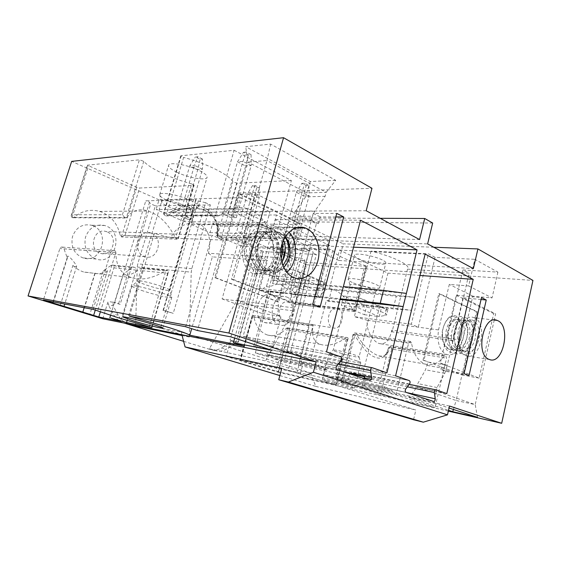 <?xml version="1.0" encoding="UTF-8"?>
<svg xmlns="http://www.w3.org/2000/svg" width="561" height="561" viewBox="0 0 561 561"><rect width="100%" height="100%" fill="white"/><g stroke="black" fill="none" stroke-linecap="round" stroke-linejoin="round"><path stroke-width="0.42" stroke-dasharray="2.81 2.1" d="M395.575 375.835L311.039 358.963L326.341 300.401L411.501 310.268L393.184 308.866L328.599 301.327L326.341 300.401M311.039 358.963L324.658 363.486L325.422 365.66L323.136 374.517L337.729 377.693L340.036 368.654L335.387 374.972L336.144 377.181L337.729 377.693M328.599 301.327L331.628 289.693L329.384 288.747L339.482 250.108L387.939 273.13L362.252 375.982L351.382 372.371L350.064 373.044M364.012 378.5L362.252 385.547L347.617 382.314L349.762 373.801M347.617 382.314L338.746 379.488L336.207 376.158L385.225 386.746C383.794 386.115 384.264 386.978 386.634 389.327L332.343 377.448L336.207 376.158M332.343 377.448L323.136 374.517M366.691 305.773L343.641 296.054L358.423 297.639L381.487 307.505L366.691 305.773L364.433 314.714L341.277 305.226L343.641 296.054M338.746 379.488L393.051 391.417L386.634 389.327M362.252 385.547L363.724 386.017L365.323 384.636L364.545 378.682M393.051 391.417L385.225 386.746M362.252 375.982L446.787 393.598M419.958 275.458L387.939 273.13M339.482 250.108L425.14 254.105M329.384 288.747L414.663 297.239L396.304 296.201L393.184 308.866M331.628 289.693L396.304 296.201M364.433 314.714L379.215 316.614L381.487 307.505L387.896 309.602L374.18 303.571L358.423 297.639L356.039 307L363.605 306.776L372.995 308.284L385.127 313.41C386.613 314.09 387.083 314.651 386.536 315.086L379.215 316.614L356.039 307L341.277 305.226M464.08 373.654L440.883 369.447L445.855 371.319L469.031 375.547M440.883 369.447L442.278 363.486L440.308 363.142L456.212 295.261L481.485 297.603M481.05 299.504L462.972 297.793L495.644 313.83L494.255 319.987M456.212 295.261L493.694 313.613L495.644 313.83M462.972 297.793L445.855 371.319M494.248 320.05L475.209 404.6L436.199 391.136L437.047 387.532L444.747 373.36L447.236 365.4L442.278 363.486M447.236 365.4L445.266 365.057L479.143 378.121L493.694 313.613M440.308 363.142L445.266 365.057L427.966 362.02L425.49 369.79L417.798 383.612L416.956 387.132L456.128 400.519L476.478 311.741L477.418 311.839L439.761 293.74L423.934 360.295L422.994 360.127L427.966 362.02M423.934 360.295L462.916 375.148L477.418 311.839M422.994 360.127L438.814 293.648L439.761 293.74M438.814 293.648L476.478 311.741M477.516 417.356L475.209 404.6L456.128 400.519L453.421 409.453M479.143 378.121L462.916 375.148M461.528 351.158L459.073 350.779C464.978 351.859 469.41 348.143 472.362 339.615C474.438 330.064 473.028 323.802 468.14 320.829C457.867 316.011 452.285 348.213 464.901 351.684L465.174 351.74C457.152 349.678 456.724 329.16 464.627 322.912C471.464 317.056 476.45 319.805 479.592 331.165L477.495 343.872L470.938 353.157L462.439 354.861L455.644 347.883L453.505 335.296L456.738 323.171L463.512 317.007L470.293 319.602L473.701 329.384L472.067 341.986L465.784 351.74L457.292 354.124L450.259 347.862L447.657 335.653L448.183 335.345C448.442 343.164 450.96 348.136 455.742 350.26C461.654 351.34 466.079 347.638 469.024 339.146C471.093 329.616 469.683 323.374 464.788 320.422C459.908 319.405 456.423 323.22 454.333 331.874C453.246 341.677 455.644 348.108 461.521 351.158C467.432 352.245 471.864 348.514 474.816 339.966C476.899 330.373 475.497 324.097 470.623 321.13C468.61 320.401 466.619 320.997 464.627 322.912M467.537 352.028C473.533 353.009 480.104 342.554 479.592 331.165M448.183 335.345L448.555 331.088C450.637 322.505 454.13 318.718 459.031 319.735C469.69 322.996 462.418 354.215 450.027 349.363C445.168 347.175 442.657 342.14 442.482 334.265C442.201 324.286 449.291 313.985 456.1 316.06C462.502 319.875 463.849 333.388 459.697 341.235C463.786 332.855 461.857 321.123 456.619 319.44C451.71 318.431 448.218 322.203 446.135 330.766C445.041 340.478 447.44 346.852 453.323 349.882C459.235 350.962 463.659 347.273 466.598 338.802C468.659 329.293 467.243 323.073 462.341 320.128C457.453 319.111 453.968 322.919 451.878 331.544L451.514 335.808L447.657 335.653L449.74 324.952L454.845 317.75L460.946 316.39C464.781 318.676 467.145 323.206 468.035 329.98C467.685 337.294 465.602 343.69 461.801 349.159L454.971 353.332L448.036 351.41C444.144 346.936 442.131 340.843 441.998 333.129C443.239 325.541 445.897 320.001 449.964 316.516L456.1 316.06M442.482 334.265C442.25 342.098 444.368 347.07 448.821 349.18C453.281 350.239 456.906 347.589 459.697 341.235M459.073 350.779C454.291 348.647 451.773 343.662 451.514 335.808M474.606 317.961L473.947 317.694C460.202 311.565 451.787 350.927 465.96 355.66L466.282 355.786C480.069 361.501 488.308 323.424 474.606 317.961M497.895 272.12L492.053 297.919L472.832 296.159L462.643 340.296C459.143 351.179 453.807 355.926 446.647 354.538C439.529 350.786 436.823 342.582 438.541 329.924L449.298 284.392L468.659 285.949L474.837 259.329L497.895 272.12L462.93 269.925L469.108 273.2L407.517 269.133C411.809 265.732 393.773 256.566 371.031 251.16L428.373 253.803L435.084 257.345L474.837 259.329M437.047 387.532L417.798 383.612M409.151 397.567L434.158 403.135L436.199 391.136L416.956 387.132L409.151 397.567L448.52 410.336M434.158 403.135L449.052 408.022M230.55 341.004L235.781 341.859L230.045 340.008L255.416 249.119L251.679 247.506L236.868 300.416L209.365 348.774L215.536 350.674C219.225 351.74 222.857 351.207 226.434 349.082L233.972 344.489L228.79 343.451L230.55 341.004L226.244 356.424L277.828 372.16L306.551 264.743L243.663 237.072L328.255 239.912L325.59 249.982L241.146 245.977L243.663 237.072M226.244 356.424L449.508 406.038M448.344 411.115L277.828 372.16M326.839 381.221L322.449 379.46C323.557 379.187 341.887 383.822 350.387 386.529L354.426 388.198C352.813 388.331 335.289 383.892 326.839 381.221M240.592 360.323L296.937 372.777L311.481 377.756L336.305 384.958L278.487 371.81L240.592 360.323L252.969 315.457L252.12 315.899L252.261 316.951L240.346 360.155M377.076 394.067L435.034 407.461L396.08 394.902L340.779 382.588L367.469 390.386C373.836 392.412 377.041 393.64 377.076 394.067L388.394 348.023L391.725 349.033L390.926 346.53L388.549 347.68M165.656 310.843L173.237 313.361L205.599 202.738L210.375 204.926L191.799 268.677L191.245 272.162L189.33 337.021L160.6 328.01L165.656 310.843L163.405 310.471L196.112 199.52L145.79 200.817L114.76 302.379L112.838 302.246L113.14 305.78L118.21 315.212C120.566 319.468 123.876 322.323 128.118 323.774L124.283 323.101M183.622 341.333L210.41 349.559C214.092 350.618 217.71 350.099 221.279 347.995L226.434 349.082M228.79 343.451L221.279 347.995M241.146 245.977L215.971 235.171L299.644 237.85L302.442 227.493L218.601 226.041L215.971 235.171M218.601 226.041L212.682 223.439L296.32 224.547L293.487 234.975L273.509 225.634L276.454 214.996L296.32 224.547M276.454 214.996L193.538 215.017L190.789 224.365L210.017 232.619L212.682 223.439M193.538 215.017L187.297 212.268L269.953 211.869L266.973 222.577L184.52 221.672L187.297 212.268M184.52 221.672L156.119 209.484L237.226 208.671L240.374 197.64L159.036 199.835L156.119 209.484M159.036 199.835L71.661 161.386M102.782 318.753L108.091 301.453L108.392 304.953L113.14 305.78M123.308 322.799C119.079 321.362 115.79 318.529 113.441 314.307L108.392 304.953M92.565 225.62L91.443 225.242C82.411 223.551 76.079 227.366 72.446 236.686C70.679 246.651 74.01 253.656 82.453 257.709L83.021 257.899C101.52 264.357 110.952 231.917 92.565 225.62M264.273 322.372L264.582 322.477C277.436 327.112 284.525 299.546 271.671 295.261L271.061 295.051C258.242 290.325 251.153 318.48 264.273 322.372M286.671 297.028C299.588 301.376 292.428 329.559 279.504 324.854L279.196 324.749C265.998 320.801 273.172 292.008 286.061 296.811L286.671 297.028M283.586 320.268L283.817 320.352C292.162 323.402 296.79 305.072 288.417 302.302L288.059 302.183C279.729 299.076 275.093 317.666 283.586 320.268M337.869 308.48C346.326 311.383 341.558 331.025 333.129 327.827L332.89 327.743C324.293 325.036 329.083 305.086 337.505 308.347L337.869 308.48M95.601 258.845C87.039 254.694 83.659 247.499 85.468 237.268C89.164 227.696 95.587 223.776 104.753 225.508L105.889 225.901C124.521 232.352 114.935 265.648 96.176 259.042L95.601 258.845M106.807 231.798L106.141 231.567C94.038 227.233 87.853 249.294 100.146 253.172L100.587 253.32C112.712 257.611 118.911 235.922 106.807 231.798M151.603 233.243C164.191 237.703 157.662 261.258 145.033 256.643L144.577 256.482C131.758 252.31 138.294 228.292 150.902 232.99L151.603 233.243M288.684 368.156L265.556 360.905L292.877 310.829L294.02 307.954L309.441 250.325L313.241 252.071L286.832 351.095L292.695 353.037L288.684 368.156L310.626 372.967L181.231 332.098L160.6 328.01M209.365 348.774L265.556 360.905M129.1 324.076L128.118 323.774M189.33 337.021L182.122 335.548M279.862 375.554L315.738 386.389L310.626 372.967M181.231 332.098L181.918 334.756M281.783 368.367L415.848 410.028L413.541 419.754M315.738 386.389L415.848 410.028M127.165 320.457L142.178 270.697L141.814 267.906L140.32 268.424L165.222 270.837C152.767 278.536 141.477 280.773 131.358 277.569L130.699 277.344C120.881 273.943 115.945 265.662 115.882 252.492L97.67 310.675M100.391 311.762L113.911 267.856C114.185 266.524 113.764 265.612 112.642 265.115L110.84 265.57L131.772 267.597L133.974 267.155C135.643 267.8 136.379 268.782 136.176 270.093L120.643 321.362M131.772 267.597L123.076 274.462L124.044 275.107C128.083 276.054 133.504 273.831 140.32 268.424M110.84 265.57L103.364 270.725L89.872 314.258M103.364 270.725C106.429 269.799 107.803 269.764 107.488 270.612C106.786 272.919 97.242 274.119 95.475 273.488L83.344 271.896C79.466 270.556 75.98 268.396 72.902 265.423C75.139 266.748 76.38 267.064 76.633 266.377C76.457 264.519 66.997 252.709 67.355 257.099L67.355 258.109L63.961 248.804L62.488 247.12C61.261 246.868 60.385 247.352 59.866 248.579L43.365 300.051M95.181 273.123L83.021 312.168M60.293 305.219L72.902 265.423M67.355 258.109L53.064 303.01M93.119 309.377L110.819 252.205C112.186 250.858 113.532 250.346 114.844 250.662L115.846 251.77M142.178 270.697L167.676 273.263L168.433 272.022L167.662 270.374L165.222 270.837M112.838 302.246L108.091 301.453M135.671 325.408L137.235 267.036L137.747 263.866L155.341 205.838L150.741 203.846L148.637 201.539L145.79 200.817M210.375 204.926L155.341 205.838M205.599 202.738L198.321 200.957L196.588 200.368L195.684 199.66L196.112 199.52M112.894 302.063L120.145 304.413L150.741 203.846M120.145 304.413L114.76 302.379M163.405 310.471L173.237 313.361M302.442 227.493L328.255 239.912M306.551 264.743L532.95 280.423M433.793 247.254L343.255 243.811L338.907 260.479L473.358 268.621M432.685 223.047L297.842 221.784L343.255 243.811M380.211 218.313L289.946 217.949L285.114 235.606L419.565 239.568M285.114 235.606L232.962 211.497L238.285 192.9L289.946 217.949M238.285 192.9L371.971 188.3M240.374 197.64L269.953 211.869M382.251 259.932C374.327 255.879 356.165 252.597 354.566 254.876C353.802 255.753 355.057 256.994 358.332 258.586C366.235 262.506 383.605 265.711 385.68 263.572C386.571 262.744 385.428 261.531 382.251 259.932M176.841 172.234C188.187 177.802 206.308 180.93 207.079 177.353C207.472 175.635 204.898 173.377 199.358 170.586C187.816 164.738 168.679 161.554 168.581 165.362C168.454 167.199 171.203 169.492 176.841 172.234M193.713 185.361L194.141 185.193L191.694 183.882L175.6 238.116L177.122 239.224L178.286 238.748L178.223 237.654L124.935 235.613L139.577 188.033L193.713 185.361L178.223 237.654M191.694 183.882C171.154 178.412 149.941 168.63 143.756 161.302L139.423 159.815L87.404 165.186L136.709 187.311L139.577 188.033M234.112 150.264L291.383 180.53L275.297 238.923C274.792 240.367 273.936 240.964 272.751 240.697L271.272 238.748C267.997 223.664 260.325 213.72 248.264 208.909C238.243 205.705 228.762 207.907 219.828 215.508L217.808 215.957C216.378 215.249 215.838 213.965 216.195 212.114L234.112 150.264L180.803 155.825C180.908 156.351 181.848 156.884 183.608 157.417L166.652 213.902L164.892 213.306L163.749 212.507L164.191 212.367C163.861 213.958 164.331 215.115 165.593 215.831L167.718 215.48L166.652 213.902C183.608 205.088 196.245 203.117 204.576 207.977C214.029 213.208 218.32 219.526 217.303 235.648L217.184 236.09M291.383 180.53L237.1 183.216L232.829 181.736C229.449 174.962 207.1 163.644 183.608 157.417M335.681 180.326L310.303 181.512L245.725 146.702L270.633 144.1L335.681 180.326L326.193 192.297L325.107 196.343L314.756 211.231L312.47 216.266L311.39 220.284L313.234 213.425L336.761 213.369M366.522 266.321L306.488 262.457L300.654 259.876C302.954 260.43 304.357 260.556 304.847 260.248C305.829 259.448 296.727 256.854 296.215 257.787L281.405 251.356C283.726 251.917 285.121 252.029 285.584 251.7C286.531 250.844 277.225 248.165 276.762 249.161L270.479 246.524L295.121 247.66C294.679 249.252 308.122 252.941 308.992 251.461C309.055 250.479 306.629 249.315 301.713 247.962L329.475 249.245L332.778 250.346C335.373 255.101 346.088 260.15 364.93 265.486L366.522 266.321L355.078 311.257L354.503 311.65L353.374 310.787L364.93 265.486M270.479 246.524L258.923 288.382L259.876 290.724L261.195 290.289L266.713 285.773L276.734 249.287M261.195 290.289L284.273 292.877C289.588 285.921 299.35 286.713 299.209 288.017C299.09 288.74 297.225 290.71 293.613 293.922L320.604 296.944C323.262 290.002 327.393 287.512 332.989 289.476L334.314 289.974C341.039 292.723 347.259 299.462 352.988 310.198L353.374 310.787M266.713 285.773L266.622 286.075C265.304 288.438 276.811 284.448 276.783 283.999L272.569 283.67L280.717 284.588L287.667 289.448C288.228 287.351 296.72 292.141 295.17 296.355C294.462 297.758 293.101 297.456 291.082 295.451L293.13 302.737L294.062 304.013L295.71 302.758L306.488 262.457M272.569 283.67L281.405 251.356M296.173 257.899L287.59 289.707M291.082 295.451L300.654 259.876M365.912 266.384L354.776 310.093L355.078 311.257M301.713 247.962L289.911 291.769L317.477 294.791L319.833 297.498L320.604 296.944M289.911 291.769C289.771 292.912 290.43 293.768 291.895 294.343L293.613 293.922M284.273 292.877L283.312 293.375L283.368 291.054L295.121 247.66M407.517 269.133L392.097 331.839L453.386 340.765L469.108 273.2M453.386 340.765L446.984 338.045L462.93 269.925M392.097 331.839L391.795 330.127L462.643 340.296M371.031 251.16L354.356 316.67L367.497 320.31C365.309 329.77 373.388 342.126 379.439 343.591C385.575 344.685 389.692 340.197 391.795 330.127M367.497 320.31L438.541 329.924M468.659 285.949L492.053 297.919M435.084 257.345L418.282 327.182L411.311 324.237L428.373 253.803M472.832 296.159L449.298 284.392M411.311 324.237L354.356 316.67M352.21 282.421C349.005 280.977 347.687 279.883 348.255 279.147L348.325 279.083C349.833 277.19 368.03 280.724 376.059 284.525C379.285 286.026 380.463 287.113 379.608 287.786L379.509 287.849C377.181 289.476 360.099 286.047 352.21 282.421M353.15 287.421C359.58 290.339 373.542 293.172 375.372 291.895L375.442 291.853C376.122 291.327 375.148 290.458 372.518 289.259C365.975 286.222 351.249 283.312 350.001 284.778L349.945 284.827C349.475 285.395 350.541 286.264 353.15 287.421M336.642 351.845C333.844 350.849 332.708 350.246 333.227 350.029L333.234 350.022C334.321 349.426 349.075 352.897 355.849 355.358C358.563 356.34 359.629 356.922 359.047 357.119L359.033 357.119C357.666 357.645 343.402 354.272 336.642 351.845M356.845 360.877C348.479 357.89 330.212 353.542 328.963 354.215L328.956 354.222C328.339 354.461 329.763 355.183 333.22 356.382C341.558 359.313 359.054 363.5 360.758 362.953L360.765 362.953C361.501 362.75 360.19 362.062 356.845 360.877M190.544 200.368C196.175 202.991 198.832 205.038 198.51 206.504L198.454 206.63C197.381 209.484 179.541 206.069 168.216 200.915C162.69 198.419 159.843 196.378 159.689 194.793L159.71 194.66C159.64 191.378 178.812 194.87 190.544 200.368M186.603 206.399C177.059 202.009 161.554 199.127 161.582 201.694L161.568 201.792C161.68 203.033 163.987 204.653 168.496 206.665C177.753 210.817 192.339 213.65 193.117 211.385L193.159 211.294C193.391 210.137 191.203 208.503 186.603 206.399M162.774 286.797C167.55 288.522 169.92 289.679 169.885 290.275L169.885 290.282C169.808 291.531 154.906 288.081 145.103 284.588C140.25 282.863 137.761 281.671 137.627 281.012L137.627 281.005C137.298 279.637 152.837 283.207 162.774 286.797M141.337 290.325C153.412 294.546 171.673 298.831 171.792 297.428L171.792 297.428C171.855 296.755 168.938 295.374 163.048 293.291C150.741 288.922 131.484 284.448 132.024 286.04L132.024 286.047C132.228 286.811 135.334 288.242 141.337 290.325M125.201 218.026L72.159 217.745L71.149 215.908L71.724 214.793L122.417 214.751L125.201 218.026L126.66 217.563C132.438 210.298 139.556 208.124 148.006 211.034L150.551 211.988C160.39 216.027 168.588 224.505 175.144 237.408L175.6 238.116M72.159 217.745L74.024 217.324C81.801 210.88 90.321 208.902 99.585 211.392L102.074 212.261C111.765 216.623 117.803 224.309 120.173 235.318L121.555 236.945L124.935 235.613M271.272 238.748L217.717 236.889C219.828 223.797 214.744 214.618 202.465 209.344C206.932 210.845 210.368 213.166 212.773 216.315C216.567 221.777 218.033 228.369 217.17 236.097L219.162 238.691C220.326 238.937 221.153 238.397 221.644 237.058L217.303 235.648L232.829 181.736M248.264 208.909L202.465 209.344C190.929 206.546 179.345 208.594 167.718 215.48L219.828 215.508M310.303 181.512L306.72 192.9L326.193 192.297L266.959 160.53L270.633 144.1M314.756 211.231L295.381 211.336L293.115 216.237L292.05 220.15L298.971 223.495L277.723 301.79L214.793 277.618L247.836 162.073L306.72 192.9L305.654 196.841L325.107 196.343M214.793 277.618L215.697 277.709L239.54 194.274L255.662 193.755L231.511 279.287L233.418 279.476L266.959 160.53L247.836 162.073L245.725 146.702M295.381 211.336L305.654 196.841M230.866 336.873L240.774 301.39L222.1 298.915L238.586 240.697C244.091 227.457 252.387 222.205 263.467 224.947C274.238 228.453 280.703 243.993 277.379 257.527L262.05 313.48L281.04 316.257L271.854 350.302M239.54 194.274L292.989 220.15L309.406 220.27L255.662 193.755M215.697 277.709L278.656 301.909L299.918 223.509L292.989 220.15L292.05 220.15M263.018 231.903C270.367 235.262 273.943 241.952 273.747 251.987C274.385 264.245 264.077 276.615 252.801 273.586C242.191 268.298 239.252 250.052 246.104 240.367C250.458 232.815 256.096 229.996 263.018 231.903L264.259 231.938C256.181 229.933 250.451 234.154 247.064 244.61C244.428 254.953 249.855 267.274 258.376 269.841C267.548 271.819 274.203 267.576 278.347 257.113L279.441 251.952C279.932 241.994 276.755 235.368 269.918 232.079C261.833 230.059 256.089 234.316 252.695 244.862C250.059 255.297 255.493 267.716 264.042 270.304C271.229 272.204 277.176 269.553 281.881 262.366M231.511 279.287L294.883 303.957L320.079 307.133M312.779 304.23L289.588 301.369L311.39 220.284L309.406 220.27L316.362 223.699L294.883 303.957M285.381 236.756L279.266 232.31L275.998 231.644C266.433 228.923 255.143 241.475 256.426 256.917C259.673 271.664 273.291 276.973 281.391 269.336L283.747 267.422M233.418 279.476L289.588 301.369M335.815 216.953L320.17 216.911L318.346 223.727L316.362 223.699M313.234 213.425L320.17 216.911M311.39 220.284L318.346 223.727M298.971 223.495L299.918 223.509M277.723 301.79L278.656 301.909M222.1 298.915L262.05 313.48M240.774 301.39L281.04 316.257M238.586 240.697L223.334 240.101L197.43 330.52M185.663 326.726L212.1 235.297L223.334 240.101L170.944 238.032C174.282 227.436 189.394 220.452 198.215 224C208.958 226.63 211.848 241.959 208.376 253.27L277.379 257.527M234.673 338.122L257.443 256.293L267.527 260.585L212.339 256.882L191.68 328.669M243.944 346.067L267.527 260.585M208.376 253.27C210.571 254.701 211.897 255.907 212.339 256.882M129.458 316.187L154.408 233.432L170.944 238.032M154.408 233.432L212.1 235.297M288.978 232.226L282.155 227.605C272.765 224.112 261.735 231.861 258.656 244.631C255.444 257.359 261.117 271.734 270.556 275.465L271.222 275.717C276.783 277.513 281.994 276.377 286.846 272.302M282.989 265.69C278.396 270.654 273.179 272.281 267.352 270.577C258.789 267.962 253.355 255.507 255.991 245.01C259.385 234.414 265.136 230.129 273.228 232.156C277.681 234.007 280.682 237.885 282.232 243.776M275.998 231.644L279.048 232.303L285.093 237.233M256.426 256.917L257.871 240.08L266.966 228.853L279.034 228.236L288.116 238.194L290.002 253.993L283.747 268.495L271.636 275.5L258.775 271.405L250.963 257.927L251.651 241.181L260.283 229.274L272.337 227.759L281.783 236.854L284.392 252.247L282.744 252.148L284.392 252.247M283.508 240.332C281.685 236.279 279.076 233.572 275.675 232.219C267.576 230.185 261.826 234.484 258.425 245.115C255.788 255.641 261.216 268.144 269.799 270.774C273.775 272.05 277.639 271.573 281.391 269.336M281.131 258.761C276.734 268.312 270.227 272.099 261.629 270.107C253.088 267.513 247.667 255.157 250.304 244.75C253.698 234.246 259.434 230.003 267.52 232.016C275.178 234.652 279.434 246.798 275.949 256.966C271.812 267.394 265.164 271.622 255.998 269.645C247.485 267.064 242.086 254.82 244.708 244.505L246.104 240.367M273.747 251.987C274.35 241.959 271.187 235.276 264.259 231.938M283.445 257.422L277.443 268.684L267.66 274.687L256.889 273.424L248.306 265.136L244.526 252.106L246.847 238.72L254.189 229.435L263.894 226.981L272.793 231.84L278.074 242.219L278.228 255.122L273.025 266.77L263.67 273.726L252.801 273.586M210.017 232.619L293.487 234.975M273.509 225.634L190.789 224.365M325.59 249.982L299.644 237.85M256.791 187.647L259.21 187.549L254.989 185.425L252.569 185.537L256.791 187.647L243.733 235.283L245.487 244.231L230.55 237.766L235.311 237.934L250.276 244.442L248.53 235.431L259.287 197.213L252.219 193.734L241.314 232.226L235.311 237.934M245.487 244.231L250.276 244.442M282.954 241.279L288.473 241.489L295.843 244.862L290.317 244.631L282.954 241.279L296.362 192.304L303.536 196.02L290.317 244.631M230.55 237.766L236.539 232.1L247.394 193.889L252.219 193.734L254.989 185.425M259.21 187.549L259.287 197.213L254.456 197.339L247.394 193.889L252.569 185.537M241.314 232.226L236.539 232.1M243.733 235.283L248.53 235.431M295.843 244.862L309.111 195.873L301.93 192.121L296.362 192.304L301.832 183.328L306.117 185.607L308.908 185.495L304.623 183.209L301.832 183.328M288.473 241.489L304.623 183.209M308.908 185.495L309.111 195.873L303.536 196.02L306.117 185.607M338.907 260.479L293.087 239.295L427.615 243.916M293.087 239.295L297.842 221.784M366.193 210.74L232.962 211.497M266.973 222.577L237.226 208.671M190.551 209.681L185.901 209.723L187.914 219.295L171.042 211.988L175.642 211.967L192.563 219.33L190.551 209.681L202.479 169.289L194.492 165.362L182.388 206.055L175.642 211.967M187.914 219.295L192.563 219.33M222.521 213.797L227.906 213.783L236.328 217.64L230.922 217.619L222.521 213.797L237.506 161.813L245.676 166.049L230.922 217.619M171.042 211.988L177.774 206.125L189.814 165.747L194.492 165.362L197.76 156.694L195.417 156.926L200.172 159.303L202.528 159.093L202.479 169.289L197.781 169.639L189.814 165.747L195.417 156.926M182.388 206.055L177.774 206.125M185.901 209.723L197.781 169.639L200.172 159.303M202.528 159.093L197.76 156.694M236.328 217.64L251.153 165.642L242.955 161.365L237.506 161.813L243.46 152.297L248.341 154.892L251.076 154.64L246.195 152.031L243.46 152.297M227.906 213.783L242.955 161.365L246.195 152.031M251.076 154.64L251.153 165.642L245.676 166.049L248.341 154.892M292.695 353.037L290.296 352.567L316.369 254.491L262.969 251.594L237.822 342.266L235.781 341.859M233.972 344.489L235.732 342.021M255.416 249.119L262.8 251.069L263.404 251.531L262.969 251.594M309.441 250.325L251.679 247.506M316.369 254.491L313.024 253.341L313.241 252.071M237.822 342.266L230.045 340.008M286.832 351.095L287.47 351.817L290.296 352.567M320.534 344.398L267.394 334.987C274.371 336.852 280.661 334.637 286.271 328.332L287.59 327.883L289.588 330.275L347.217 339.763L348.108 338.627L347.771 337.61L345.885 338.031C335.906 344.475 327.456 346.6 320.534 344.398L320.191 344.279C313.739 342.042 311.348 335.885 313.024 325.808L312.603 324.482L309.328 325.731L252.261 316.951M267.394 334.987L267.057 334.882C260.073 332.168 255.69 326.123 253.902 316.755L252.969 315.457M396.08 394.902L408.59 343.171L410.512 341.467L411.486 342.939C413.541 354.222 418.141 361.27 425.273 364.096C432.215 366.116 438.611 363.437 444.459 356.053L445.707 355.513L446.528 358.191L435.034 407.461M388.535 347.701L388.394 348.023C386.143 356.761 381.901 359.874 375.66 357.357C369.58 355.821 362.63 348.458 354.797 335.275L356.53 334.384C362.806 345.183 369.994 352.28 378.107 355.674C384.776 357.322 388.619 354.426 389.636 347.007L444.459 356.053M411.486 342.939L356.53 334.384L355.548 333.003L353.647 334.573L352.981 334.538L354.797 335.275L342.652 383.205M298.298 365.057L300.016 365.604L301.86 364.152L300.787 355.611L298.298 365.057L283.831 361.992L273.516 358.703L270.556 355.043C268.992 354.559 267.492 354.987 266.068 356.326L255.332 352.904L257.934 343.381L257.029 341.011L243.095 336.383L275.388 219.653L329.749 245.48L319.447 284.539L318.823 284.273L343.374 286.608M275.388 219.653L360.534 220.207M353.563 247.191L283.501 244.252L281.881 243.516L329.749 245.48M283.831 361.992L286.299 352.743L288.137 351.347L300.738 355.534L316.341 296.327L315.71 296.068L318.823 284.273M305.429 279.932L278.656 268.642L293.249 269.771L320.121 281.264L305.429 279.932L302.877 289.504L275.97 278.487L278.656 268.642M316.341 296.327L268.873 291.019L270.535 291.671L255.458 346.803L253.754 346.249L300.738 355.534M255.458 346.803L386.936 372.834M268.873 291.019L253.754 346.249M315.71 296.068L340.225 298.803M270.535 291.671L340.05 299.49M406.374 293.424L273.544 280.682L271.889 280.016L319.447 284.539M281.881 243.516L271.889 280.016M283.501 244.252L273.544 280.682M266.068 356.326L319.742 367.546L327.294 370.008L273.516 358.703M267.828 355.288L269.659 355.877L272.288 346.144L266.896 352.862L267.8 355.281L337.077 369.615M255.332 352.904L269.659 355.877M327.294 370.008L318.957 364.987C317.589 364.874 317.849 365.73 319.742 367.546M243.095 336.383L326.509 351.873M302.877 289.504L317.547 291.033L320.121 281.264L326.095 283.144L309.77 275.97L293.249 269.771L290.535 279.827L298.249 279.392L308.424 281.033L322.589 287.015C324.405 287.849 325.057 288.543 324.531 289.104L317.547 291.033L290.535 279.827L275.97 278.487M324.644 363.479L409.25 380.575L324.658 363.486M409.544 384.012L339.573 369.587M340.036 368.654L325.422 365.66M363.724 386.017L433.59 401.459M336.144 377.181L406.045 392.37L336.165 377.188M371.403 379.271L407.384 386.838M409.292 384.334L351.382 372.371M406.697 392.588L365.365 383.605M335.85 374.033L405.771 388.941M365.295 300.107L363.605 306.776M384.874 315.682L386.487 309.181M386.284 308.76L385.127 313.41M372.995 308.284L374.18 303.571M427.166 365.407L446.43 368.865M444.747 373.36L425.49 369.79M215.536 350.674L210.41 349.559M123.581 322.891L128.399 323.858M167.676 273.263L151.624 327.449M113.911 267.856L136.176 270.093M63.961 248.804L115.882 252.492M110.819 252.205L59.866 248.579M149.296 326.74L166 270.458M137.235 267.036L191.245 272.162M191.799 268.677L137.747 263.866M118.21 315.212L113.441 314.307M118.651 303.522L149.549 202.1M198.321 200.957L165.818 311.418M293.13 302.737L352.988 310.198M354.776 310.093L295.71 302.758M332.778 250.346L320.443 297.323M317.477 294.791L329.475 249.245M258.923 288.382L283.368 291.054M143.756 161.302L126.274 217.956M175.144 237.408L120.173 235.318M126.66 217.563L74.024 217.324M136.709 187.311L121.421 236.903M72.004 217.689L88.554 165.993M87.67 165.032L71.724 214.793M122.417 214.751L139.423 159.815M181.266 155.593L164.191 212.367L216.195 212.114M275.297 238.923L221.644 237.058L237.1 183.216M293.115 216.237L312.47 216.266M280.809 252.036L279.441 251.952M292.877 310.829L235.767 303.045M261.419 250.62L236.139 341.614M236.868 300.416L294.02 307.954M286.839 351.544L313.024 253.341M313.024 325.808L253.902 316.755M296.937 372.777L309.328 325.731M300.366 373.752L313.101 325.261M334.601 384.404L346.509 337.708M347.217 339.763L335.73 384.846M286.271 328.332L345.885 338.031M287.59 327.883L275.998 371.144M278.487 371.81L289.588 330.275M380.449 395.028L391.725 349.033L446.528 358.191M408.59 343.171L353.647 334.573L341.432 382.707M286.299 352.743L300.787 355.611M300.738 356.733L338.101 364.18M340.324 361.536L288.137 351.347M343.023 371.578L301.909 363.03M300.016 365.604L369.699 380.379M267.436 351.859L336.698 365.849M341.13 360.583L271.755 347.14M257.015 341.004L340.765 356.817L257.029 341.011M272.288 346.144L257.934 343.381M300.177 272.225L298.249 279.392M323.059 289.785L324.896 282.807M323.9 282.022L322.589 287.015M308.424 281.033L309.77 275.97M387.882 309.595L386.522 315.086M459.031 319.728L456.619 319.44M450.034 349.37L448.821 349.18M455.742 350.26L453.323 349.882M464.788 320.422L462.341 320.128M470.616 321.123L468.14 320.829M264.582 322.477L279.504 324.854M283.817 320.352L333.129 327.827M288.059 302.183L337.505 308.347M271.061 295.051L286.061 296.811M104.753 225.508L91.443 225.242M145.033 256.643L100.587 253.32M150.902 232.99L106.141 231.567M96.176 259.042L83.021 257.899M123.069 274.462L110.594 315.31M112.642 265.115L133.974 267.155M131.358 277.569L83.968 272.099M94.879 273.277L84.157 307.694M107.488 270.612L95.335 309.931M67.355 257.099L53.092 301.874M76.633 266.377L64.732 304.055M151.968 327.61L168.433 272.022M141.814 267.906L167.662 270.374M62.488 247.12L114.844 250.662M195.684 199.66L163.02 310.45M279.371 284.111L332.989 289.476M276.783 283.999L285.584 251.7M266.622 286.075L276.762 249.161M295.17 296.355L304.847 260.248M287.667 289.448L296.215 257.787M354.503 311.65L294.062 304.013M319.833 297.498L291.895 294.343M299.209 288.017L308.992 251.461M283.312 293.375L259.876 290.724M446.647 354.538L379.439 343.591M348.325 279.083L354.566 254.876M379.608 287.786L385.68 263.572M375.372 291.895L379.509 287.849M349.945 284.827L348.255 279.147M328.963 354.215L333.234 350.022L350.001 284.778M322.449 379.46L328.956 354.222M354.426 388.198L360.758 362.953L359.047 357.119L375.442 291.853M198.51 206.504L207.079 177.353M159.71 194.66L168.581 165.362M161.568 201.792L159.689 194.793M193.117 211.385L198.454 206.63M162.781 328.094L171.792 297.428L169.885 290.275L193.159 211.294M122.691 316.867L132.024 286.047L137.627 281.005M137.627 281.012L161.582 201.694M178.286 238.748L194.141 185.193M177.122 239.224L121.555 236.945M99.585 211.392L148.006 211.034M71.149 215.908L87.404 165.186M217.808 215.957L165.768 215.894C164.114 215.319 163.44 214.19 163.749 212.507L180.803 155.825M272.751 240.697L219.162 238.691L217.163 236.118M198.215 223.993L263.467 224.947M271.222 275.717L294.336 277.779M282.155 227.605L296.012 227.857M267.359 270.577L269.806 270.781M273.235 232.156L275.675 232.219M261.629 270.107L264.042 270.304M267.513 232.016L269.918 232.079M255.998 269.645L258.369 269.841M238.236 342.308L263.404 251.531M252.127 315.899L239.933 360.085M252.92 315.443L312.603 324.482M348.108 338.627L336.305 384.958M287.548 327.869L347.771 337.61M425.273 364.096L378.107 355.681C383.422 357.855 386.901 355.197 388.528 347.694L390.884 346.516L445.707 355.513M410.512 341.467L355.548 333.003C354.279 332.806 353.416 333.318 352.981 334.538L340.779 382.588M493.982 320.015L473.947 317.694M489.381 359.496L466.282 355.786M270.556 355.043L319.034 365.015M267.8 355.281L337.049 369.608M326.074 283.137L324.51 289.097"/><path stroke-width="0.84" d="M228.902 333.045L283.557 137.704L71.661 161.386L28.05 295.956L228.902 333.045L316.102 361.894L313.41 372.238L447.482 414.838L449.508 406.038L501.681 423.296L532.95 280.423L477.923 248.93L473.358 268.621L427.615 243.916L432.685 223.047L424.726 218.488L380.211 218.313M424.726 218.488L419.565 239.568L366.193 210.74L371.971 188.3L283.557 137.704M486.24 299.995L481.485 297.603L464.08 373.654L469.031 375.547L486.24 299.995L481.05 299.504M497.747 320.654C511.33 326.2 503.056 365.281 489.381 359.496L489.059 359.37C474.985 354.587 483.449 314.139 497.088 320.38L497.747 320.654M338.101 364.18L370.498 370.639L371.641 377.525C371.655 379.432 371.01 380.379 369.699 380.379L337.049 369.608C335.864 368.738 335.744 367.483 336.698 365.849L341.13 360.583C342.077 358.949 341.958 357.694 340.772 356.824L326.509 351.873L360.534 220.207L417.047 249.855L353.563 247.191M370.498 370.639C370.484 368.731 371.13 367.785 372.434 367.806L386.936 372.834L417.047 249.855M293.662 277.513C284.154 273.677 278.459 258.824 281.72 245.655C284.855 232.429 295.998 224.421 305.45 228.025L306.832 228.608C316.194 233.074 321.208 247.724 317.968 260.402C314.861 273.13 304.041 281.349 294.336 277.779L293.662 277.513M343.718 216.967L336.761 213.369L312.779 304.23L320.079 307.133L343.718 216.967L335.815 216.953M407.384 386.838L434.319 392.497L435.252 398.794C435.252 400.54 434.698 401.431 433.59 401.459L406.066 392.377C405.049 391.606 404.958 390.463 405.771 388.941L409.544 384.012C410.35 382.49 410.259 381.347 409.264 380.582L395.575 375.835L425.14 254.105L473.239 279.336L419.958 275.458M434.319 392.497C434.319 390.744 434.873 389.86 435.981 389.846L446.787 393.598L473.239 279.336M349.762 373.801L350.064 373.044M364.545 378.682L364.447 376.761L364.012 378.5M449.052 408.022L477.516 417.356L452.734 411.704L453.421 409.453M501.681 423.296L448.344 411.115M448.52 410.336L452.734 411.704M124.283 323.101L183.622 341.333M28.05 295.956L102.782 318.753L181.918 334.756L185.074 346.929L279.862 375.554M182.122 335.548L135.65 326.095L129.1 324.076M278.747 379.734L413.541 419.754L423.303 422.181L288.389 382.041L278.747 379.734L281.783 368.367L185.074 346.929M447.482 414.838L423.303 422.181M288.389 382.041L313.41 372.238M316.102 361.894L181.918 334.756M126.534 322.547L151.968 327.61L118.413 317.799L93.119 309.377L43.365 300.051L98.785 316.986L120.643 321.362L110.931 318.059L126.534 322.547L127.165 320.457M153.756 324.672C159.773 326.579 162.774 327.729 162.774 328.122C162.823 328.942 144.535 324.356 132.263 320.492L122.684 316.902C121.898 315.864 141.225 320.682 153.756 324.672M271.854 350.302L230.866 336.873L197.43 330.52L185.663 326.726L129.458 316.187L169.548 327.743C181.308 331.488 188.054 333.984 189.793 335.219L243.944 346.067L233.411 342.673L271.854 350.302M98.785 316.986L100.391 311.762M135.65 326.095L135.671 325.408M477.923 248.93L433.793 247.254M285.381 236.756C289.82 242.668 291.082 249.673 289.188 257.772C288.102 261.671 286.292 264.89 283.747 267.422M233.411 342.673L234.673 338.122M189.793 335.219L191.68 328.669M286.846 272.302C297.435 263.607 298.599 242.022 288.978 232.226M282.232 243.776L282.751 252.127L281.131 258.761M285.093 237.233C288.866 243.102 289.651 249.911 287.449 257.667L282.989 265.69M281.881 262.366L284.09 257.464C285.907 251.405 285.717 245.697 283.508 240.332M284.392 252.247L283.445 257.422M340.225 298.803L380.232 303.27L403.156 306.594L340.05 299.49M343.374 286.608L383.443 290.409L380.232 303.27M383.443 290.409L406.374 293.424M349.791 373.703L364.447 376.761M364.398 377.798L371.403 379.271M435.792 389.811L409.292 384.334M435.252 398.794L406.697 392.588M282.744 252.148L280.809 252.036M372.167 367.75L340.324 361.536M371.641 377.525L343.023 371.578M110.594 315.31L109.795 317.926M84.157 307.694L82.811 312.021M95.335 309.931L93.736 315.107M53.092 301.874L52.79 302.835M64.732 304.055L64.101 306.04M296.012 227.857L305.45 228.025M497.088 320.38L493.982 320.015"/></g></svg>
